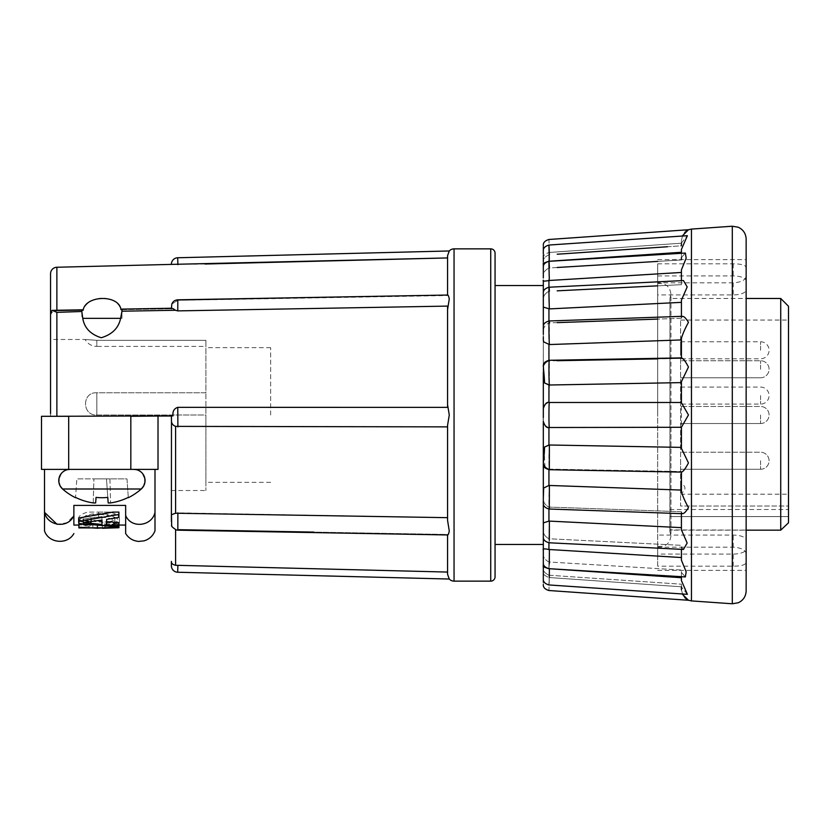 <?xml version="1.0" encoding="UTF-8"?>
<svg xmlns="http://www.w3.org/2000/svg" width="830" height="830" viewBox="0 0 830 830"><rect width="100%" height="100%" fill="white"/><g stroke="black" fill="none" stroke-linecap="round" stroke-linejoin="round"><path stroke-width="0.62" stroke-dasharray="4.15 3.11" d="M205.913 415L205.913 490.52L205.913 392.808L205.913 482.323L205.913 415L96.82 415C81.828 415.84 81.755 391.739 96.82 392.808L205.913 392.808L205.913 340.321L205.913 392.808L96.82 392.808C81.776 391.698 81.786 415.82 96.82 415L205.913 415M270.653 415L270.653 347.677L270.653 415M495.054 576.829L495.054 253.171M447.577 574.339L449.269 579.029M449.269 250.971L447.577 255.661L447.577 295.075C448.148 294.868 448.708 296.175 449.269 299.018L447.577 309.58L447.577 404.75L449.269 415L447.577 425.251L447.577 520.42L449.269 530.982C448.719 533.815 448.159 535.132 447.577 534.925L447.577 572.067L447.577 534.458L314.01 532.092M447.577 295.075L177.879 300.325L171.841 304.06L177.879 300.325L447.577 295.542L447.577 257.933L447.577 295.055M177.879 529.675L447.577 534.458L447.577 572.067M447.577 520.42L447.577 426.869L175.597 426.381C172.951 425.334 171.571 423.591 171.478 421.142L171.395 415.903L172.962 415.892L135.166 416.017M447.577 404.75L447.577 306.094L447.577 407.364L177.765 407.343C174.29 408.495 172.681 411.047 172.931 415L172.962 415.892L56.876 416.276L56.876 312.36L81.848 311.489L81.848 318.336L121.979 318.336L81.848 318.336L82.772 318.336L81.859 311.924C81.755 309.808 82.17 309.289 83.093 310.368C85.5 303.24 91.767 299.142 101.914 298.063C112.361 298.541 118.711 302.421 120.973 309.694L171.395 308.802L120.973 309.694L121.647 309.113L171.82 308.231M120.973 309.694C121.792 308.584 122.124 309.092 121.948 311.209L175.4 310.264L177.765 310.887L447.577 306.094L447.577 309.58M204.948 264.023L171.395 264.397M68.683 469.375L68.683 416.297L41.5 416.297L41.5 469.375L158.022 469.375L158.022 416.297L41.5 416.297L41.5 469.334L41.5 416.297L158.022 416.297L158.022 469.334L158.022 416.297L50.557 416.297L171.395 415.903L171.488 421.505L171.405 416.297L158.022 416.297L171.395 416.297L171.478 523.377C171.571 526.158 172.951 528.139 175.597 529.312C172.951 528.139 171.571 526.158 171.478 523.377L171.478 514.6L171.654 525.369C170.959 525.94 172.516 527.475 176.323 529.986L177.807 530.183L177.879 512.878L447.577 517.671L447.577 426.869M175.4 310.264C172.92 308.335 171.582 307.857 171.395 308.802L171.395 308.501M56.876 312.36L52.217 310.347L82.326 309.808L83.093 310.368L56.876 310.825L83.093 310.368M121.979 310.223L121.979 318.336L121.979 310.223L120.63 318.336L121.979 318.336L120.63 318.336C118.628 327.933 112.195 334.407 101.333 337.737C90.553 334.428 84.359 327.964 82.772 318.336L81.848 318.336L81.848 311.489M50.557 315.099L50.557 312.267L56.876 310.825L51.979 312.246A6.474 4.575 180 0 0 50.557 315.099L50.557 416.297L158.022 416.297M171.395 520.784L171.395 521.499M171.395 490.52L205.913 490.52M50.557 416.297L50.557 339.48L85.106 339.48A13.373 13.373 0 0 0 96.82 346.411L96.82 340.321L205.913 340.321L205.913 346.411L205.913 340.321L96.82 340.321L85.106 339.48L96.82 340.321L96.82 346.411L205.913 346.411M50.557 339.48L50.557 413.506M133.827 469.375L70 469.375L133.827 469.375M101.914 489.005L141.256 489.005L101.914 489.005M107.786 497.398L106.489 478.869L108.17 502.928L106.489 478.869L108.17 502.928L106.489 478.869L109.913 478.869L76.848 478.869L106.489 478.869L93.915 478.869L106.489 478.869L107.786 497.398A54.936 54.801 180 0 1 101.914 497.72A54.936 54.801 180 0 0 107.786 497.398L108.17 502.928A59.055 41.656 -95.6 0 0 110.608 502.928A59.055 41.656 -95.6 0 1 108.17 502.928A59.055 41.656 -95.6 0 0 110.608 502.928A59.366 59.221 180 0 0 128.287 497.398A59.366 59.221 180 0 1 110.608 502.928A59.366 59.221 180 0 0 128.287 497.398L126.99 478.869L106.489 478.869L126.99 478.869L128.287 497.398M657.682 259.645L746.149 259.645L746.149 267.353C745.392 265.071 741.076 263.888 733.201 263.816L657.682 263.816L657.682 554.067L733.201 554.067A12.948 4.959 180 0 0 746.149 549.118L746.149 562.647C745.382 564.929 741.066 566.112 733.201 566.185L657.682 566.185L657.682 282.812L733.201 282.812C741.076 282.283 745.392 280.156 746.149 276.432L746.149 530.163L669.955 530.163L669.955 415L669.831 531.252L669.831 529.913L780.729 530.163L780.729 298.478M657.682 415L657.682 283.715L657.682 415M669.955 415L669.955 298.478L669.955 415M788.5 522.817L788.5 415L788.5 506.03L680.61 506.03L680.61 320.058L680.61 506.03L788.5 506.03L788.5 306.249M680.61 369.257L680.61 360.739L680.61 369.257M680.61 460.743L680.61 469.261L680.61 460.743M680.61 492.678L680.61 488.362L680.61 492.678A4.316 4.316 0 0 0 684.926 488.362A4.316 4.316 0 0 0 680.61 484.046L680.61 488.362L680.61 484.046M680.61 350.27L680.61 341.752L680.61 350.27M680.61 395.578L680.61 404.096L680.61 395.578M543.318 457.755L543.318 491.568L543.66 488.05L543.318 491.568L543.66 488.05L548.941 485.446L548.941 469.126C544.356 467.176 542.478 463.379 543.318 457.755C542.478 463.389 544.356 467.176 548.941 469.126L681.42 471.544L549.377 469.147L549.253 469.697M543.318 263.961C542.478 263.618 544.356 262.716 548.941 261.253L548.952 245.047L687.375 235.689L681.42 243.055L681.42 240.285C682.945 233.697 685.29 230.18 688.464 229.734C685.29 230.18 682.934 233.697 681.42 240.285L681.42 243.055L687.375 235.689L681.42 249.415L681.42 257.549L685.352 253.057L686.161 258.192L681.42 269.823L681.42 282.781L683.464 280.582L687.157 286.973L681.42 300.128L681.42 317.008C682.945 315.338 685.29 317.133 688.464 322.382C685.29 328.058 682.934 333.359 681.42 338.267L681.42 357.927C682.945 358.031 685.29 361.071 688.464 367.068L681.42 381.634L681.42 448.366L688.464 462.974C685.29 468.94 682.934 471.969 681.42 472.073L681.42 490.074L548.941 485.446M681.42 402.592L657.682 402.498M681.42 427.409L549.377 427.502C548.858 428.861 548.796 403.826 549.304 402.592L681.42 402.726M549.304 402.592L549.356 402.488C546.939 401.699 544.926 403.712 543.318 408.526M656.572 402.498L549.377 402.498L681.42 402.488L681.42 381.634M681.42 448.366L681.42 447.391L548.941 445.005L548.941 427.492C544.356 425.977 542.478 422.553 543.318 417.21C542.478 422.553 544.356 425.987 548.941 427.492L557.179 427.502M681.42 471.99L549.253 469.707L549.377 469.147C548.858 474.438 548.796 450.783 549.304 445.627L549.377 444.994M681.42 471.544L681.42 490.074M681.42 513.646L681.42 511.737L549.377 507.109L549.149 509.018L549.377 507.109C548.858 515.959 548.796 495.313 549.304 486.588L549.377 485.446M681.42 529.872L681.42 527.641L548.941 521.084L548.941 507.078C544.356 504.806 542.478 500.915 543.318 495.386C542.478 500.915 544.356 504.816 548.941 507.078L681.42 511.737L681.42 527.641L681.42 511.737L682.084 513.666L681.42 512.992L681.42 529.872L687.178 543.048L683.464 549.429L681.42 547.219L683.464 549.418L549.066 542.779L549.377 538.784L681.42 545.331L549.377 538.784L549.066 542.779C544.968 541.627 543.059 539.614 543.318 536.74L543.318 527.548C542.478 532.59 544.356 536.325 548.941 538.753C544.356 536.325 542.478 532.59 543.318 527.548L543.318 535.724M549.377 538.784L549.377 538.784C548.858 550.601 548.796 534.364 549.304 522.661L549.377 521.095M681.42 549.325L681.42 560.177L681.42 557.542L548.941 549.502L548.941 542.768M681.42 576.694L681.42 570.044L549.377 562.024L549.004 568.664L549.377 562.024C548.858 575.999 548.796 565.272 549.304 551.39L549.377 549.522M681.42 577.722L681.42 580.585L681.42 577.722L548.941 568.747L548.941 561.993C544.356 559.576 542.478 556.256 543.318 552.033C542.478 556.256 544.356 559.576 548.941 561.993L681.42 570.044L681.42 577.722L681.42 570.044L681.42 572.451L685.352 576.943L681.42 572.451L681.42 580.585L687.375 594.311L681.42 586.945L687.375 594.311L548.952 584.963L549.377 575.252L681.42 584.196L549.377 575.252L548.952 584.953C544.937 583.76 543.059 581.757 543.318 578.935M549.377 575.252L549.377 575.252C548.838 588.927 548.817 587.453 549.304 570.833L549.377 568.778M681.42 589.715L681.42 586.945L681.42 589.715C682.945 596.303 685.29 599.82 688.464 600.266C685.29 599.82 682.934 596.303 681.42 589.715L681.42 586.81L549.377 577.545L681.42 586.81L681.42 584.196L681.42 587.09M549.304 579.662L548.941 590.514M681.42 586.188L681.42 584.196L681.42 586.188M681.42 546.742L681.42 557.542L681.42 546.742M681.42 270.601L681.42 284.669L657.682 285.842M681.42 250.245L681.42 259.956L657.682 261.398M681.42 243.19L681.42 240.285L681.42 243.19L549.377 252.455L681.42 243.19L681.42 245.805L667.559 246.749M549.304 250.338L548.941 239.486M681.42 243.813L681.42 245.805L681.42 243.813M557.179 254.219L681.42 245.805M548.993 261.315L685.352 253.067L681.42 257.549L681.42 259.614M543.318 412.79L543.318 376.509L543.318 412.79C542.478 407.447 544.356 404.013 548.941 402.509C544.356 404.023 542.478 407.447 543.318 412.79L543.318 453.491L544.594 447.017L543.318 453.491L543.318 334.615C542.478 329.085 544.356 325.184 548.941 322.922C544.356 325.194 542.478 329.085 543.318 334.615L543.318 302.452C542.478 297.41 544.356 293.675 548.941 291.247C544.356 293.675 542.478 297.41 543.318 302.452L543.318 280.177C542.478 281.297 544.356 281.401 548.941 280.499L549.304 266.202L549.377 267.976L681.42 259.956L681.42 253.306L681.42 257.549M557.179 267.499L549.377 267.976L549.004 261.336L549.304 266.202M543.318 306.187L543.391 307.11L549.377 308.905L549.066 287.221L683.464 280.571L681.42 282.781L681.42 284.669L681.42 269.823M557.179 290.832L681.42 284.669L681.42 280.675M657.682 303.531L681.42 302.359L681.42 318.264L682.084 316.334L681.42 318.264L657.682 319.094M543.318 339.501L543.66 341.95L549.377 344.554L549.304 321.926L549.377 322.891L681.42 318.264L681.42 300.128M557.179 322.621L549.377 322.891L549.304 321.926M657.682 340.757L681.42 339.927L681.42 358.456L681.42 357.927L681.42 358.456L657.682 358.882M549.304 360.396L681.42 358.456L681.42 357.896L549.253 360.293L549.377 385.006L557.179 384.871M557.179 360.708L549.377 360.853L549.253 360.303M681.42 560.177L686.171 571.818L685.352 576.943L548.993 568.685M681.42 491.734C682.945 496.641 685.29 501.943 688.464 507.649C685.29 512.878 682.934 514.662 681.42 512.992M746.149 590.856L746.149 239.144M495.054 415L495.054 544.459L495.054 415M543.318 415L543.318 544.459M682.084 513.666L549.149 509.018C544.999 507.898 543.059 505.885 543.318 502.98L543.318 524.425L543.391 522.89L543.318 524.425L543.391 522.89L548.941 521.084M657.682 547.188L733.201 547.188C741.066 547.707 745.382 549.834 746.149 553.568L746.149 540.029A12.948 4.959 180 0 0 733.201 535.08L657.682 535.08M746.149 259.645L746.149 553.568M657.682 554.067L657.682 566.185M657.682 282.812L657.682 263.816M746.149 549.118L746.149 540.029M657.682 275.933L733.201 275.933A12.948 4.959 0 0 1 746.149 280.882L746.149 289.971A12.948 4.959 0 0 1 733.201 294.92L657.682 294.92M746.149 276.432L746.149 289.971M746.149 267.353L746.149 280.882M681.42 317.008L681.42 316.355M657.682 383.045L681.42 382.609M681.42 339.927L681.42 338.267M549.377 344.554L557.179 344.284M549.377 308.905L557.179 308.511M543.318 293.26C543.059 290.386 544.968 288.373 549.066 287.221L549.304 289.795M549.377 280.478L557.179 280.011M657.682 273.9L681.42 272.458M667.559 253.223L681.42 252.279L681.42 249.415M549.377 261.222L557.179 260.693M543.318 251.075C543.059 248.253 544.937 246.24 548.952 245.047L549.304 252.745M681.42 447.391L681.42 427.502L681.42 447.391M568.166 427.502L548.941 427.492M548.941 402.509L549.377 385.006M543.318 376.509L544.594 382.993L543.318 376.685M543.318 372.245L543.318 372.245C542.478 366.611 544.356 362.824 548.941 360.874L548.941 360.874C544.356 362.824 542.478 366.621 543.318 372.245L543.318 338.858M543.318 375.222L543.318 377.505M682.084 316.334L549.149 320.982C544.999 322.102 543.059 324.115 543.318 327.02L543.318 327.539M543.318 334.272L543.318 336.876M543.318 277.967L543.318 277.967C542.478 273.744 544.356 270.424 548.941 268.007L548.941 268.007C544.356 270.424 542.478 273.744 543.318 277.967M543.318 250.349L543.318 258.047C542.478 256.252 544.356 254.395 548.941 252.476C544.356 254.395 542.478 256.252 543.318 258.047L543.318 262.82C542.478 259.707 544.356 257.03 548.941 254.789L549.377 252.455L548.941 254.789C544.356 257.03 542.478 259.707 543.318 262.82L543.318 261.906M543.318 259.531L543.318 258.172M543.318 255.433L543.318 254.188M543.318 252.185L543.318 258.047M543.318 253.544L543.318 256.024M543.318 258.784L543.318 260.101M543.318 246.572L543.318 248.492M549.377 469.147L548.941 469.687M549.377 507.109L548.941 508.998M549.377 562.024L548.941 568.675M543.328 549.47L543.318 549.823C542.478 548.703 544.356 548.599 548.941 549.502M543.318 567.181L543.318 568.083L543.318 567.181C542.478 570.293 544.356 572.97 548.941 575.211L549.377 577.545L548.941 575.211C544.356 572.97 542.478 570.293 543.318 567.181L543.318 571.953C542.478 573.748 544.356 575.605 548.941 577.524C544.356 575.605 542.478 573.748 543.318 571.953L543.318 576.912M543.318 578.313L543.318 579.651M543.318 582.069L543.318 583.428M543.318 569.899L543.318 571.227M543.318 574.567L543.318 573.208M543.318 566.039C542.478 566.382 544.356 567.284 548.941 568.747M543.318 557.397L543.318 558.715M543.318 562.605L543.318 561.692M543.318 559.793L543.318 558.559M543.318 554.471L543.318 553.195M543.318 498.467L543.318 499.753M543.318 502.793L543.318 501.579M543.318 453.491L543.318 450.763L544.594 447.017M543.318 453.554L543.318 454.778M543.318 462.289L543.318 463.026M543.318 463.13L543.318 462.445M543.318 527.548L543.318 549.813M543.318 555.82L543.318 562.647C543.059 565.489 544.947 567.502 548.993 568.675L548.993 568.675M543.318 562.294L543.318 555.944M543.318 502.98L543.318 496.081M543.318 421.433L543.318 417.552M543.318 339.947L543.318 338.433M543.318 267.374L543.318 267.353C543.059 264.511 544.947 262.508 549.004 261.326M788.5 506.03L788.5 494.203L788.5 506.03M669.831 516.582L669.831 529.913L669.831 516.582L788.5 516.582L669.831 516.582M101.986 516.592L101.986 520.068L101.986 516.592L83.488 519.103L97.515 520.701M101.986 524.487L101.986 521.147M83.488 522.506L83.488 519.103M90.895 521.582L90.895 519.974M104.788 525.276C111.106 525.079 114.457 524.021 114.82 522.122C113.637 518.926 108.222 517.287 98.583 517.215C89.173 517.349 83.965 519.009 82.979 522.174C83.135 523.792 85.884 524.747 91.207 525.037L90.003 526.241C82.367 525.93 78.487 524.601 78.352 522.267C79.224 517.744 85.967 515.119 98.604 514.413C111.708 515.036 118.659 517.661 119.447 522.298C119.198 524.809 114.748 526.189 106.105 526.428L104.788 525.276L104.788 521.966L106.105 523.139C114.685 522.921 119.136 521.499 119.447 518.895C119.738 516.312 116.677 514.05 110.255 512.1L87.378 512.1C81.361 514.092 78.352 516.343 78.352 518.864C78.425 521.25 82.315 522.61 90.003 522.952L91.207 521.717C85.915 521.437 83.166 520.452 82.979 518.771C83.934 515.513 89.132 513.801 98.583 513.646C108.149 513.697 113.565 515.389 114.82 518.719C114.478 520.659 111.137 521.748 104.788 521.966M78.871 527.185L78.871 523.927L78.871 527.922L78.871 524.674L89.017 525.027L89.017 528.264L89.017 525.027L92.836 525.058L92.836 528.285L78.871 527.922L78.871 527.185L97.38 528.233L118.929 526.894L118.929 523.626L97.38 525.006L78.871 523.927L78.871 524.674L92.836 525.058L78.871 525.058M114.82 522.122L114.82 518.719M98.583 517.215L98.583 513.646M82.979 522.174L82.979 518.771M91.207 525.037L91.207 521.717M90.003 526.241L90.003 522.952M78.352 522.267L78.352 518.864M98.604 514.413L98.604 512.1L87.378 512.1M110.255 512.1L98.604 512.1M119.447 522.298L119.447 518.895M106.105 526.428L106.105 523.139M97.38 528.233L97.38 525.006M118.929 526.894L118.929 523.626M102.391 528.285L102.391 525.058L118.929 524.508L102.391 525.058L118.929 525.058M118.929 527.735L118.929 522.63M106.603 524.913L106.603 519.383M118.929 517.412L118.929 513.853L106.603 515.887M112.766 512.1L118.929 512.1L118.929 513.853M78.871 523.481L78.871 517.993M97.442 525.38L118.389 523.678L78.871 520.109M118.389 523.678L118.389 526.936M91.186 524.799L97.442 525.006M96.052 497.398L95.658 502.928A59.055 41.656 95.6 0 1 93.219 502.928A59.366 59.221 180 0 1 75.551 497.398L75.551 497.398A59.366 59.221 180 0 0 93.219 502.928A59.055 41.656 95.6 0 0 95.658 502.928L96.052 497.398A54.936 54.801 180 0 0 101.914 497.72A54.936 54.801 180 0 1 96.052 497.398L95.658 502.928A59.055 41.656 95.6 0 1 93.219 502.928L93.915 478.869L93.219 502.928A59.366 59.221 180 0 1 75.551 497.398L76.848 478.869L75.551 497.398M109.913 478.869L110.608 502.928L109.913 478.869M44.519 530.868L44.519 469.375L154.992 469.375L154.992 512.349C152.129 526.23 131.233 529.052 125.652 515.461L125.652 533.534M154.992 512.349L154.992 530.868M125.652 515.461L125.652 505.418L125.652 525.058L125.652 505.418L73.87 505.418L73.87 525.058L73.87 505.418L73.87 515.461L66.96 522.744L57.114 524.353M75.53 497.72A59.407 59.407 0 0 1 62.572 489.005L141.256 489.005A59.407 59.407 0 0 1 128.308 497.72M154.992 469.375L44.519 469.375M68.683 416.297L147.045 416.297L130.829 416.297L130.829 469.375M171.478 421.142L171.405 416.297L56.876 416.276M171.395 565.604L171.478 562.128C171.571 563.612 172.951 564.659 175.597 565.282L175.597 529.758M52.217 310.347L50.557 312.059M171.478 514.693L177.879 512.878M171.395 308.231L171.841 304.06C172.91 301.456 174.891 300.045 177.807 299.817L447.609 295.044M120.63 318.336L82.772 318.336M490.738 581.145L490.738 248.855M454.052 581.145L454.052 248.855M177.879 426.879L177.765 407.343M177.765 310.887L177.807 299.817M177.879 264.697L177.703 257.757M56.876 310.264L56.876 267.25M760.56 415L760.56 423.518L760.56 415M760.56 369.257L760.56 360.739L760.56 369.257M760.56 460.743L760.56 469.261L760.56 460.743M760.56 350.27L760.56 341.752L760.56 350.27M760.56 395.578L760.56 404.096L760.56 395.578M691.452 600.91L691.452 229.09M732.299 226.227L732.299 603.773M733.201 263.816L733.201 275.933M733.201 282.812L733.201 294.92M733.201 566.185L733.201 554.067M733.201 547.188L733.201 535.08M548.941 360.303L548.941 344.554M548.941 320.992L548.941 308.916M548.941 287.232L548.941 280.499M91.456 521.51L91.456 518.086M105.14 528.264L105.14 525.037M104.777 528.274L104.777 525.048M96.82 415L96.82 392.808L96.82 415M51.979 312.246L50.557 312.267M175.597 513.22L175.597 426.381M177.703 572.244L177.879 565.303M270.653 347.677L205.913 347.677M177.807 530.183L447.609 534.956M142.843 473.92L140.612 471.658M139.44 470.88L136.483 469.697M669.831 531.252L670.951 536.004L670.951 415L670.951 536.004C669.789 543.775 665.359 547.209 657.682 546.285M657.682 283.715C665.37 282.791 669.789 286.226 670.951 293.996L670.951 415L670.951 293.996L669.955 298.478L746.149 298.478M680.61 320.058L788.5 320.058M760.56 423.518L680.61 423.518L760.56 423.518A8.518 8.518 0 0 0 769.078 415A8.518 8.518 0 0 0 760.56 406.482L680.61 406.482L760.56 406.482A8.518 8.518 0 0 1 769.078 415A8.518 8.518 0 0 1 760.56 423.518M760.56 377.775L680.61 377.775L760.56 377.775A8.518 8.518 0 0 0 769.078 369.257A8.518 8.518 0 0 0 760.56 360.739L680.61 360.739L760.56 360.739A8.518 8.518 0 0 1 769.078 369.257A8.518 8.518 0 0 1 760.56 377.775M760.56 469.261L680.61 469.261L760.56 469.261A8.518 8.518 0 0 0 769.078 460.743A8.518 8.518 0 0 0 760.56 452.226L680.61 452.226L760.56 452.226A8.518 8.518 0 0 1 769.078 460.743A8.518 8.518 0 0 1 760.56 469.261M680.61 341.752L760.56 341.752A8.518 8.518 0 0 1 769.078 350.27A8.518 8.518 0 0 1 760.56 358.788L680.61 358.788M680.61 387.06L760.56 387.06A8.518 8.518 0 0 1 769.078 395.578A8.518 8.518 0 0 1 760.56 404.096L680.61 404.096M657.682 570.355L746.149 570.355M543.318 366.331C543.069 363.374 545.04 361.361 549.253 360.293L545.051 362.098C542.083 365.729 543.795 365.916 544.605 382.993L543.318 379.269M549.367 427.512L549.346 427.512C546.918 428.28 544.905 426.267 543.318 421.474M543.318 463.669C544.241 465.568 541.876 467.466 549.253 469.707L545.051 467.902L544.283 453.522M680.61 494.203L788.5 494.203M669.831 509.506L788.5 509.506M60.984 473.92L63.225 471.658M64.398 470.88L67.344 469.697M41.5 469.334L158.022 469.334M270.653 482.323L205.913 482.323"/><path stroke-width="1.25" d="M50.557 413.506L50.557 273.724A6.474 6.474 0 0 1 56.876 267.25L171.395 264.397A6.474 6.474 0 0 1 177.703 257.757L449.269 250.971A6.474 6.474 0 0 1 454.052 248.855L490.738 248.855A4.316 4.316 0 0 1 495.054 253.171L495.054 576.829A4.316 4.316 0 0 1 490.738 581.145L454.052 581.145A6.474 6.474 0 0 1 449.269 579.029L447.577 574.339L447.577 534.925C448.148 535.132 448.708 533.825 449.269 530.982L447.577 520.42L447.577 425.251L449.269 415L447.577 404.75M175.597 513.22L171.478 514.693L171.395 518.522L171.478 421.142C171.571 423.591 172.951 425.334 175.597 426.381L175.597 513.22L447.577 517.671L447.577 520.42M314.01 532.092L177.879 529.675M447.577 309.58L449.269 299.018C448.719 296.186 448.159 294.868 447.577 295.075L447.577 255.661L447.577 257.933L204.948 264.023M50.557 273.724L50.557 312.059L52.217 310.347L56.876 312.36L56.876 416.276L172.962 415.892L172.931 415C172.671 411.047 174.29 408.505 177.765 407.343L447.577 407.364L447.577 306.094L177.765 310.887L175.4 310.264L121.948 311.209L121.979 310.223M175.597 529.758L175.597 565.282L447.577 572.067L175.597 565.282C172.951 564.659 171.571 563.612 171.478 562.128L171.395 565.604A6.474 6.474 0 0 0 177.703 572.244L449.269 579.029M175.4 310.264C172.92 308.335 171.582 307.847 171.395 308.802L171.395 308.501M177.765 310.887L177.807 299.817C174.891 300.045 172.899 301.456 171.841 304.06L171.395 308.387M177.879 512.878L177.807 530.183L176.323 529.986C172.516 527.475 170.959 525.94 171.654 525.369L171.478 514.6L171.395 521.499M50.557 315.099L50.557 312.267L50.557 315.099A6.474 4.575 180 0 1 51.979 312.246M171.478 514.693L171.395 520.784M171.395 561.402L171.395 565.604M67.344 469.697L70 469.375A11.215 11.215 0 0 0 62.572 489.005A59.407 59.407 0 0 0 75.53 497.72L75.53 497.72M136.483 469.697L133.827 469.375A11.215 11.215 0 0 1 141.256 489.005L62.572 489.005L60.134 485.934L58.899 482.22L59.013 478.308L60.984 473.92M142.843 473.92L144.814 478.308L144.928 482.22L143.694 485.934L141.256 489.005A59.407 59.407 0 0 1 128.308 497.72L128.287 497.398A59.366 59.221 180 0 1 110.608 502.928A59.055 41.656 -95.6 0 1 108.17 502.928L107.786 497.398A54.936 54.801 180 0 1 96.052 497.398L95.658 502.928A59.055 41.656 95.6 0 1 93.219 502.928A59.366 59.221 180 0 1 75.551 497.398M746.149 298.478L780.729 298.478L780.729 530.163L788.5 522.817L780.729 530.163L746.149 530.163L746.149 562.647M780.729 298.478L788.5 306.249L788.5 522.817M657.682 402.498L656.572 402.498M681.42 512.992C682.945 514.662 685.29 512.867 688.464 507.618C685.29 501.943 682.934 496.641 681.42 491.734L681.42 472.073C682.945 471.969 685.29 468.929 688.464 462.933L681.42 448.366L681.42 427.274L549.367 427.512C546.939 428.301 544.926 426.288 543.318 421.474M549.304 427.409L549.304 427.409C548.796 426.174 548.858 401.139 549.377 402.498L549.367 402.488C546.918 401.72 544.905 403.733 543.318 408.526M681.42 427.274L688.464 414.979L681.42 402.726L681.42 381.634L681.42 382.609L549.377 385.006L544.594 382.983L548.941 384.995L548.941 402.509M549.377 360.853C548.858 355.562 548.796 379.217 549.304 384.373L549.377 385.006M681.42 339.927L681.42 357.896L681.42 338.267L681.42 339.927L549.377 344.554L543.629 341.856M549.377 322.891C548.858 314.041 548.796 334.687 549.304 343.413L549.377 344.554M681.42 316.355L681.42 300.128L681.42 302.359L549.377 308.905L543.391 307.11L543.318 306.187L543.391 307.11M549.377 291.216C548.858 279.399 548.796 295.636 549.304 307.339L549.377 308.905M549.377 267.976C548.858 254.001 548.796 264.728 549.304 278.61L548.941 280.499C544.356 281.401 542.478 281.297 543.318 280.177L543.318 327.02C543.069 324.105 545.009 322.092 549.149 320.982L682.084 316.334M681.42 272.458L549.377 280.478M549.377 254.748C548.838 241.074 548.817 242.547 549.304 259.168L548.941 261.253C544.356 262.716 542.478 263.618 543.318 263.961L543.847 263.286M543.318 251.065C543.059 248.243 544.937 246.24 548.952 245.037L687.375 235.689L681.42 249.415L681.42 253.306L681.42 252.279L549.377 261.222M667.559 246.749L557.179 254.219M657.682 261.398L557.179 267.499M657.682 285.842L557.179 290.832M657.682 319.094L557.179 322.621M657.682 358.882L557.179 360.708M681.42 381.634L688.464 367.026C685.29 361.06 682.934 358.031 681.42 357.927M543.318 535.724L543.318 536.74C543.059 539.614 544.968 541.627 549.066 542.779L683.464 549.429L687.157 543.028L681.42 529.872L681.42 513.646M548.993 568.685L685.352 576.933L686.161 571.808L681.42 560.177L681.42 549.325M543.318 578.925C543.059 581.747 544.937 583.76 548.952 584.953L687.375 594.311L681.42 580.585L681.42 576.694M682.239 236.031L688.464 229.734L691.452 229.09L691.452 600.91L688.464 600.266L682.302 594.135M746.149 347.708L746.149 590.856C745.9 596.376 743.296 600.339 738.316 602.746L732.299 603.773L732.299 226.227L738.212 227.213C743.255 229.599 745.9 233.583 746.149 239.144L746.149 347.708M495.054 544.459L543.318 544.459L543.318 502.98L543.318 534.842L543.391 522.89L548.941 521.084L681.42 527.641L681.42 529.872M543.318 501.579L543.318 421.433M543.318 414.99L543.318 376.685M543.318 377.505L543.318 375.222M543.318 338.433L543.318 336.876M681.42 280.675L681.42 269.823L686.171 258.182L685.352 253.057L548.993 261.315M681.42 300.128L687.178 286.952L683.464 280.571L549.066 287.221C544.968 288.373 543.059 290.386 543.318 293.26M681.42 338.267C682.945 333.359 685.29 328.058 688.464 322.351C685.29 317.122 682.934 315.338 681.42 317.008M557.179 384.871L657.682 383.045M557.179 344.284L657.682 340.757M557.179 308.511L657.682 303.531M557.179 280.011L657.682 273.9M557.179 260.693L667.559 253.223M681.42 245.805L681.42 243.19M681.42 249.415L681.42 250.245M681.42 259.614L681.42 257.549M681.42 269.823L681.42 270.601M549.367 402.488L681.42 402.488L681.42 382.609M548.941 427.492L548.941 445.005L544.594 447.007L549.377 444.994L681.42 447.391L681.42 448.366M548.941 469.687L548.941 485.446L681.42 490.074L681.42 472.104L549.253 469.707L545.051 467.902C542.083 464.271 543.795 464.084 544.605 447.007L543.318 450.732L543.318 453.554M681.42 490.074L681.42 491.734M549.377 444.994L549.304 469.604M549.377 485.446L549.304 508.074M548.941 542.768L548.941 549.502L681.42 557.542L681.42 560.177M549.377 521.095L549.304 540.206M549.377 549.522L549.304 563.798M548.941 568.675L681.42 577.722M549.377 568.778L549.304 577.255M681.42 586.81L681.42 589.715M557.179 427.502L568.166 427.502M543.318 327.539L543.318 334.272M543.318 338.858L543.318 339.501M543.318 261.906L543.318 259.531M543.318 258.172L543.318 255.433M543.318 254.188L543.318 252.185M543.318 246.572L543.318 253.544M543.318 256.024L543.318 258.784M543.318 260.101L543.318 258.047M543.318 248.492L543.318 250.349M543.318 376.509L543.318 372.245M543.318 417.552L543.318 412.79M543.318 462.445L543.318 453.491M548.941 485.446L543.66 488.05L543.318 498.467M543.318 496.081L543.318 491.568M548.941 549.502C544.356 548.599 542.478 548.703 543.318 549.823L543.318 527.548M543.318 553.195L543.318 549.823M548.941 568.747C544.356 567.284 542.478 566.382 543.318 566.039L543.318 569.899M543.318 571.227L543.318 562.294M543.318 571.953L543.318 574.433M543.318 574.443L543.318 578.313M543.318 579.651L543.318 582.069M543.318 576.912L543.318 574.567M543.318 573.208L543.318 568.093M543.328 549.47L543.318 557.397M543.318 558.715L543.318 562.605M543.318 561.692L543.318 559.793M543.318 558.559L543.318 554.471M543.318 499.753L543.318 502.793M543.318 454.778L543.318 462.289M549.004 568.675C544.947 567.492 543.059 565.489 543.318 562.647L543.318 566.039M543.318 491.391L543.318 457.755M543.318 277.967L543.318 263.961L543.318 277.967M97.515 520.701L101.986 521.147L101.986 520.068L101.986 524.487L83.488 522.506L101.986 520.068M90.895 523.346L90.895 521.582M118.929 527.745L118.929 525.919L106.603 524.913L106.603 519.383L118.929 517.412L118.929 514.465L78.871 521.427L78.871 523.481L118.389 526.936L97.442 528.233L78.871 527.185L78.871 527.922L118.929 527.735L102.391 528.285M118.929 525.919L118.929 522.63L106.603 521.582M118.929 514.465L118.929 512.1L112.766 512.1L78.871 517.993L78.871 521.427M97.442 528.233L97.442 525.38M78.871 527.185L78.871 523.927L91.186 524.799M96.052 497.398A54.936 54.801 180 0 0 107.786 497.398M154.992 512.349L154.992 530.868C152.928 535.941 149.275 539.272 144.036 540.849L138.776 541.419C133.101 540.952 128.723 538.328 125.652 533.534L125.652 515.461C131.15 528.949 152.046 526.365 154.992 512.349L154.992 469.375M78.871 525.058L73.87 525.058L73.87 505.418L125.652 505.418L125.652 515.461M73.87 525.058L73.87 515.461C68.278 529.042 47.393 526.251 44.519 512.349L44.519 530.868C48.555 543.38 67.645 545.103 73.87 533.534M57.114 524.353L44.519 512.349L44.519 469.375M68.683 469.375L41.5 469.375L41.5 416.297L68.683 416.297L68.683 469.375L130.829 469.375L130.829 416.297L171.395 415.903L171.478 421.142M68.683 416.297L50.557 416.297M158.022 416.297L158.022 469.375L130.829 469.375M135.166 416.017L56.876 416.276M83.093 310.368C82.18 309.289 81.765 309.808 81.859 311.924L82.772 318.336C84.349 327.881 90.501 334.345 101.239 337.737C112.133 334.49 118.597 328.016 120.63 318.336L121.948 311.209C122.124 309.092 121.792 308.584 120.973 309.694C119.074 294.308 85.438 294.992 83.093 310.368L82.326 309.808L52.217 310.347M81.848 311.489L56.876 312.36M171.82 308.231L121.647 309.113L120.973 309.694M175.597 426.381L447.577 426.869M171.395 264.397L447.577 257.933L447.577 255.661L449.269 250.971M447.577 572.067L447.577 574.339M82.772 318.336L120.63 318.336M177.765 407.343L177.879 426.879M177.879 565.303L177.703 572.244M56.876 267.25L56.876 310.264M548.941 280.499L548.941 287.232M548.941 308.916L548.941 320.992M548.941 344.554L548.941 360.303M548.941 508.998L548.941 521.084M177.703 257.757L177.879 264.697M454.052 248.855L454.052 581.145M490.738 248.855L490.738 581.145M177.807 299.817L447.609 295.044M140.612 471.658L139.44 470.88M691.452 600.91L732.299 603.773M495.054 285.541L543.318 285.541M691.452 229.09L732.299 226.227M688.464 229.734L548.941 239.486C544.926 240.69 543.059 242.702 543.318 245.514M681.44 357.896L549.253 360.293L545.051 362.098C542.083 365.729 543.795 365.916 544.594 382.983L543.318 379.269M682.084 513.666L549.149 509.018C544.999 507.898 543.059 505.885 543.318 502.98M688.464 600.266L548.941 590.514C544.926 589.31 543.059 587.298 543.318 584.486M548.993 261.326C544.947 262.498 543.059 264.511 543.318 267.353M543.66 341.939L543.318 339.958M549.253 360.293C545.04 361.361 543.069 363.374 543.318 366.331M543.318 463.669C544.241 465.568 541.876 467.466 549.253 469.707M544.283 453.522L544.594 447.017M125.652 525.058L118.929 525.058M63.225 471.658L64.398 470.88M177.807 530.183L447.609 534.956"/></g></svg>
